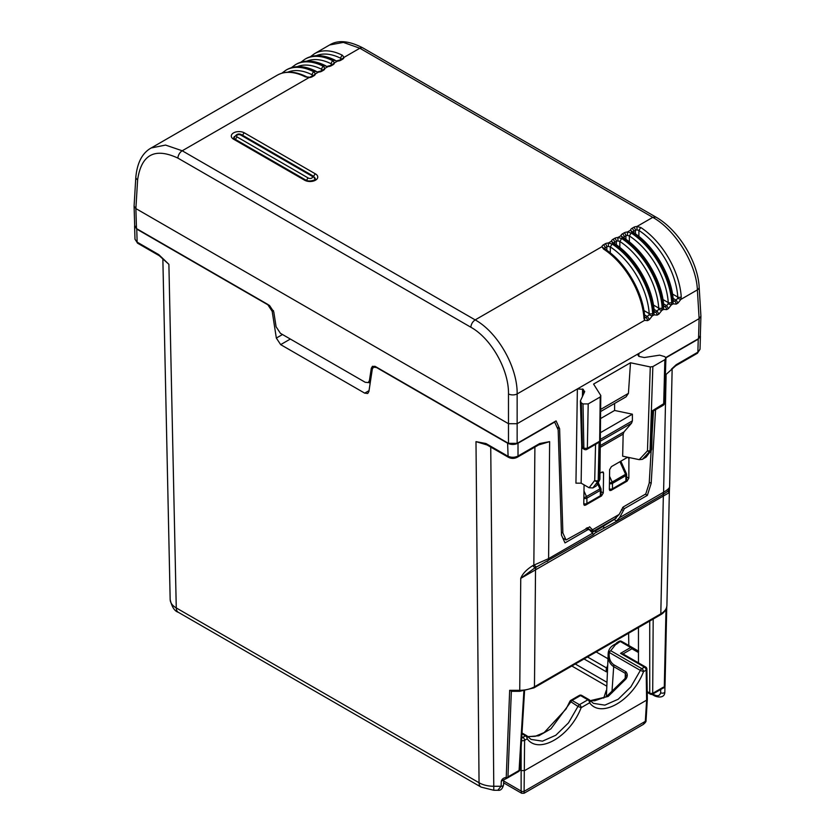 <?xml version="1.0" encoding="UTF-8"?>
<svg xmlns="http://www.w3.org/2000/svg" width="835" height="835" viewBox="0 0 835 835"><rect width="100%" height="100%" fill="white"/><g stroke="black" fill="none" stroke-linecap="round" stroke-linejoin="round"><path stroke-width="1.25" d="M583.007 403.921L581.348 402.961L582.454 447.508A2.453 1.419 120 0 0 582.966 448.572L584.375 449.397A2.453 1.419 -60 0 1 583.874 448.322L583.007 403.921L588.205 403.921L600.208 396.99L600.783 395.508L599.906 478.862A2.453 1.472 -179.3 0 1 599.186 479.885L598.184 480.469A2.453 1.419 60 0 1 597.933 481.315L598.935 480.73A2.453 2.223 -152.8 0 0 599.634 479.958A2.453 2.223 -152.8 0 1 599.634 479.958A2.453 2.453 0 0 0 599.906 478.862M600.783 395.508L593.581 384.079L630.488 362.766L650.277 366.93L652.855 366.596L650.047 450.524A2.453 1.43 -178.1 0 1 647.469 450.806A2.453 1.555 42.9 0 0 649.787 451.37A2.453 1.419 -120 0 0 650.047 450.524L651.049 449.95A2.453 1.419 60 0 1 650.789 450.796A2.453 1.941 37.4 0 0 651.582 449.47M135.834 177.03A6.127 3.538 3.5 0 0 135.834 177.124L134.08 206.12L135.875 208.583L508.484 423.7L517.147 423.71L638.9 353.414L637.825 354.896L638.9 356.42L644.296 357.537L659.65 355.157L664.858 356.67L665.933 358.225L664.858 359.666L652.855 366.596M581.713 445.619L581.139 483.162L575.941 483.162L577.371 388.933L583.237 389.319L583.373 394.506M583.237 389.319L584.51 392.053L584.677 391.281M584.51 392.053L580.398 400.915L581.348 402.961M582.966 448.572A2.453 2.453 0 0 1 581.745 446.527L580.398 400.915M581.828 446.14L583.874 448.322L587.339 448.322L588.205 403.921M599.854 479.144A2.453 2.223 -152.8 0 1 599.634 479.948L596.848 485.375L598.935 480.73A2.453 1.419 60 0 0 599.186 479.885L600.208 396.99M630.488 362.766L628.431 393.358L600.762 409.327M628.431 393.358L626.041 396.855L600.741 411.467M614.612 403.462L614.612 410.465L600.647 418.523M614.612 410.465L632.398 414.202L600.48 432.634M632.398 414.202L632.398 420.861L600.396 439.346M664.858 359.666L663.679 404.244A2.453 1.419 -120 0 1 663.178 405.319L652.626 411.404L651.759 448.948A2.453 2.453 0 0 1 651.258 450.389L646.165 457.037L642.365 459.354L639.234 459.657L622.67 456.181L623.16 434.116L624.006 431.883L631.542 423.188L632.398 420.861M134.685 226.149L136.481 228.592L135.875 208.583L137.618 179.817C141.345 154.527 154.767 147.294 177.897 158.107L470.836 327.226C471.159 324.095 472.6 321.652 475.167 319.899C497.785 332.309 517.627 367.306 517.147 393.943L517.147 443.364L556.079 420.892L559.607 428.679L562.884 532.981L566.047 539.984L589.76 526.875M589.552 526.791L592.506 529.808L619.153 514.423L623.275 506.949L645.768 493.965L649.212 483.141L651.154 450.524M652.083 434.826L653.513 410.893M665.777 357.557L698.519 338.655L700.314 336.213M638.848 356.388L638.9 353.414L699.125 318.646L698.519 338.655M609.341 489.435L611.043 490.416L609.821 490.542L609.341 489.435L609.644 469.604L611.408 466.619L627.69 457.236M611.043 490.416L627.075 481.169L628.838 478.184L628.922 457.496M585.481 505.175L584.26 505.3L583.78 504.194L585.481 505.175L601.513 495.927L603.277 492.942L603.58 473.101L603.089 471.994L601.868 472.119L603.58 473.101M583.78 504.194L584.072 484.853M599.979 473.215L601.868 472.119M581.139 483.162L589.103 487.755L592.871 487.932L596.232 485.991M663.178 405.319A2.453 2.453 0 0 0 664.399 403.274L651.937 411.029L651.049 449.95A2.453 1.451 -178.7 0 0 651.759 448.948M597.275 443.364L599.081 441.538L587.339 448.322A2.453 1.419 -120 0 1 586.828 449.397L597.38 443.302M517.147 443.364L508.484 443.364L375.51 366.596L372.473 366.283L371.304 368.235L369.414 380.645L368.256 382.597L365.208 382.273L280.424 333.322L276.093 326.767L273.786 311.925L269.454 305.37L267.858 304.785L272.189 311.351L276.343 338.071L280.664 344.625L364.697 393.139L367.734 393.462L368.903 391.511L372.306 369.154L373.464 367.202L376.512 367.525L507.617 443.218L508.129 457.121C511.27 458.812 514.391 458.812 517.512 457.121A2.453 1.419 -120 0 0 518.013 456.035C514.548 457.695 511.083 457.695 507.617 456.035L485.96 443.531L475.992 441.631L487.087 444.971M556.966 427.155L559.607 428.679M561.391 532.125L562.884 532.981M562.842 538.137L566.047 539.984M616.251 518.055L593.393 531.248L597.223 529.964L614.341 519.391L619.153 514.423M593.393 531.248L592.506 529.808M589.333 529.547L587.329 527.699M638.9 236.441L638.9 230.439L637.032 229.928L636.907 226.515L640.737 227.496A61.268 35.373 60 0 1 681.245 296.916L680.849 299.421L697.382 289.881A6.127 3.538 -3.5 0 0 699.166 287.188L700.92 316.183L699.125 318.646L697.382 289.881C696.442 264.058 675.358 229.782 652.772 217.361L359.843 48.232L343.362 42.408L329.606 44.975L314.482 53.701A61.268 35.373 -120 0 1 342.433 55.277L343.978 57.396L341.525 59.316L340.816 58.335L340.816 59.421M589.103 487.755L594.718 480.417A2.453 1.941 37.4 0 0 597.933 481.315L592.871 487.932M589.312 529.536L593.226 531.582L588.32 528.753M137.618 179.817A6.127 3.538 3.5 0 1 135.834 177.124C137.243 162.564 142.357 152.847 151.198 147.972L165.549 145.071L182.228 150.78A6.127 3.538 120 0 0 177.897 158.107M136.481 228.592L268.16 304.618M342.433 55.277A2.453 1.503 116.8 0 0 340.816 58.335A58.826 33.964 -120 0 0 316.35 55.653M333.77 60.277L337.601 61.07L333.77 60.277A61.268 35.373 -120 0 0 305.819 58.7L304.952 59.201A61.268 35.373 -120 0 1 332.904 60.778L334.438 62.896L331.996 64.827L331.276 63.846L331.276 64.921M332.904 60.778A2.453 1.503 116.8 0 0 331.276 63.846A58.826 33.964 -120 0 0 306.81 61.164M324.241 65.788L328.071 66.57L324.241 65.788A61.268 35.373 -120 0 0 296.289 64.201L295.423 64.702A61.268 35.373 -120 0 1 323.375 66.289L324.909 68.397L322.467 70.328L321.746 69.347L321.746 70.422M323.375 66.289A2.453 1.503 116.8 0 0 321.746 69.347A58.826 33.964 -120 0 0 297.281 66.664M314.711 71.288L318.542 72.081L314.711 71.288A61.268 35.373 -120 0 0 286.76 69.702L285.894 70.203A61.268 35.373 -120 0 1 313.845 71.789L315.38 73.908L312.927 75.828L312.217 74.847L312.217 75.933M644.797 317.926L644.703 317.425C643.493 292.772 625.478 261.908 604.707 248.893A2.453 1.326 123 0 0 603.475 249.007L601.941 246.701L475.167 319.899L182.228 150.78L309.013 77.582A4.906 2.829 0 0 0 312.217 76.757A2.453 1.419 60 0 0 310.996 76.632L309.013 77.582L305.182 76.789A61.268 35.373 -120 0 0 277.23 75.213L151.198 147.972M313.845 71.789A2.453 1.503 116.8 0 0 312.217 74.847A58.826 33.964 -120 0 0 287.751 72.165M308.94 77.133L305.182 76.789M681.245 296.916A2.453 1.305 176.3 0 1 677.79 297.072L677.634 298.314L680.849 299.421L677.947 303.105L676.214 300.172L677.634 298.314M629.36 241.941L629.36 235.94L627.503 235.439L627.377 232.015L631.208 233.007A61.268 35.373 60 0 1 671.716 302.416L671.319 304.932L673.187 303.846L672.937 301.028L674.482 301.174L673.271 300.475M672.499 294.024L677.79 297.072A58.826 33.964 -120 0 0 638.9 230.439L640.737 227.496M673.396 301.414L672.582 301.926A61.268 35.373 -120 0 0 632.074 232.506L630.54 230.199L632.982 232.266M673.083 298.366L676.214 300.172L674.482 301.174A2.453 1.419 60 0 1 676.214 304.107L673.187 303.846L672.582 301.926M673.302 300.924C672.081 276.26 654.076 245.396 633.295 232.38A2.453 1.326 123 0 0 632.074 232.506M671.716 302.416A2.453 1.305 176.3 0 1 668.25 302.583L668.104 303.815L671.319 304.932L668.417 308.606L666.685 305.673L668.104 303.815M619.831 247.452L619.831 241.44L617.973 240.939L617.837 237.526L621.678 238.507A61.268 35.373 60 0 1 662.186 307.927L661.79 310.432L663.658 309.357L663.408 306.529L664.952 306.675L663.741 305.975M662.969 299.525L668.25 302.583A58.826 33.964 -120 0 0 629.36 235.94L631.208 233.007M663.856 306.925L663.053 307.426A61.268 35.373 -120 0 0 622.545 238.006L621 235.7L623.453 237.777M663.554 303.867L666.685 305.673L664.952 306.675A2.453 1.419 60 0 1 666.685 309.608L663.658 309.357L663.053 307.426M663.773 306.424C662.552 281.76 644.536 250.897 623.766 237.881A2.453 1.326 123 0 0 622.545 238.006M662.186 307.927A2.453 1.305 176.3 0 1 658.721 308.084L658.575 309.326L661.79 310.432L658.878 314.106L657.145 311.173L658.575 309.326M610.302 252.953L610.302 246.941L608.444 246.44L608.308 243.027L612.139 244.008A61.268 35.373 60 0 1 652.657 313.428L652.26 315.933L654.129 314.858L653.878 312.039L655.412 312.175L654.202 311.476M653.429 305.026L658.721 308.084A58.826 33.964 -120 0 0 619.831 241.44L621.678 238.507M654.327 312.426L653.523 312.927A61.268 35.373 -120 0 0 613.005 243.507L611.471 241.2L613.923 243.277M654.024 309.367L657.145 311.173L655.412 312.175A2.453 1.419 60 0 1 657.145 315.108L654.129 314.858L653.523 312.927M654.233 311.925C653.022 287.261 635.007 256.397 614.236 243.392A2.453 1.326 123 0 0 613.005 243.507M652.657 313.428A2.453 1.305 176.3 0 1 649.192 313.584L649.046 314.826L652.26 315.933L649.348 319.607L647.616 320.609L644.589 320.358L643.983 318.427L644.703 317.425M508.484 443.364L508.484 393.943A6.127 3.288 -0 0 0 517.147 393.943L644.589 320.358L644.349 317.54L645.883 317.686L649.046 314.826M643.9 310.536L649.192 313.584A58.826 33.964 -120 0 0 610.302 246.941L612.139 244.008M604.383 248.778L601.941 246.701A4.906 2.829 0 0 1 603.371 244.853A2.453 1.419 60 0 1 605.104 247.849L605.104 249.717M638.462 662.875L638.462 627.544M518.556 771.54A2.453 2.453 0 0 0 519.798 769.557A2.453 1.409 -176.5 0 1 519.078 770.475L518.577 771.53L508.39 777.395M653.189 619.038L652.688 694.094L662.75 688.291M598.257 482.63L600.835 488.371L583.874 498.004M597.662 483.789L600.021 489.049A2.453 1.419 60 0 1 600.334 490.375A2.453 1.419 180 0 0 601.054 489.373L601.054 494.748A2.453 1.419 180 0 1 600.334 495.75L586.901 503.505A2.453 1.419 180 0 1 583.78 503.662M609.435 483.246L612.159 482.045L609.54 476.221M619.925 461.692L625.582 474.29L626.407 473.612L620.822 461.181M612.472 488.746L612.472 483.371L625.895 475.616A2.453 1.419 0 0 0 626.615 474.614L626.615 479.989A2.453 1.419 180 0 1 625.895 480.991L612.472 488.746A2.453 1.419 180 0 1 609.341 488.903M586.661 528.085L589.353 529.682L592.61 533.21L548.595 558.625L549.639 441.631L539.671 443.531L539.17 444.617L517.512 457.121M594.833 533.2L593.382 534.724L592.61 533.21M594.363 533.492L596.691 532.135L595.011 531.164M616.658 521.29L596.691 532.135M614.122 519.537L616.867 521.134L615.708 521.833L619.57 517.648L624.413 508.609L647.365 495.364L651.185 483.329L649.265 482.223M589.353 529.682L587.955 529.661L565.003 542.907L561.485 535.131L558.177 429.848L554.659 422.061L518.013 443.218C514.548 444.857 511.083 444.857 507.617 443.218M647.365 495.364L645.361 494.205M700.408 336.275L700.012 349.312L697.35 353.288L675.692 365.793A2.453 1.419 -120 0 0 675.692 365.793A2.453 1.419 -120 0 0 675.703 365.793A2.453 1.419 -120 0 0 676.204 364.707L671.444 369.133M700.335 335.534L698.258 339.156L665.892 357.839M655.569 409.703L651.185 483.329M535.59 567.424A6.127 1.868 64.2 0 1 535.475 567.497L535.475 567.497A6.127 1.868 64.2 0 1 532.803 565.608L548.595 558.625A6.127 3.538 -120 0 1 547.322 561.339A6.127 3.538 -120 0 1 547.05 561.475M539.159 444.617L549.639 441.631L538.544 444.971M700.012 349.28L697.862 352.203L676.204 364.707M675.703 365.793L666.111 374.393L663.585 492.233C667.676 489.811 669.691 487.964 669.618 486.711L672.154 368.548L669.618 486.711M534.901 447.08L533.836 565.107L536.508 566.996L593.445 534.713M669.336 492.587L666.904 605.49L669.336 492.587L520.748 578.373L535.371 567.529M667.582 491.335L669.336 492.514L669.534 487.222M532.803 565.608C526.52 569.553 522.501 573.812 520.748 578.373L519.746 690.305C525.455 690.263 530.371 689.094 534.473 686.788L535.527 569.428A6.127 3.538 -120 0 1 536.31 567.09M134.675 225.481L136.742 229.093L267.858 304.785M158.796 254.644L168.889 264.33L159.308 255.729A2.453 1.419 120 0 0 159.328 255.74A2.453 1.419 120 0 1 159.297 255.729A2.453 1.419 120 0 1 158.796 254.644L137.138 242.14L134.988 239.227L134.592 226.212M669.503 487.87L669.336 492.441M490.74 447.08L493.777 786.267L501.104 786.267L497.775 790.275M519.746 691.307L511.657 691.307L509.674 690.305L519.746 690.305L519.746 691.307L533.962 687.873A2.453 1.419 -120 0 0 534.473 686.788L660.809 613.84L663.345 495.625A6.127 3.538 -120 0 1 663.595 494.195M508.317 777.489L509.026 776.279L508.317 777.5L501.292 781.195L501.104 786.267A2.453 1.451 2.1 0 0 503.547 784.91L503.735 779.827M506.751 777.615L508.536 777.093M485.96 443.531A2.453 1.419 120 0 0 486.471 444.617L508.129 457.121M483.392 443.427L475.992 441.631L479.05 782.75L176.268 607.932L168.889 264.33L163.66 259.278M663.564 687.8L664.096 687.508M665.015 685.973L663.011 688.186L663.24 687.247L662.061 687.946L664.295 687.382L666.006 609.195M663.616 687.998L664.942 686.704L664.837 691.745A2.453 1.472 -178.7 0 1 664.837 691.756A2.453 1.472 -178.7 0 1 663.303 693.081A2.453 1.472 -178.7 0 1 660.652 692.726C659.754 696.056 657.343 696.62 653.419 694.396L653.951 695.513C657.176 697.402 664.984 698.634 664.837 691.756L664.952 686.401M665.025 685.806L666.747 606.972L665.025 685.775L664.295 687.382M652.793 694.031L653.294 694.323A2.453 1.419 120 0 0 653.805 695.43A2.453 1.419 120 0 0 653.878 695.471M628.619 633.222L628.797 645.507M607.932 658.721L596.19 651.947M527.751 736.71L538.826 735.771L550.912 728.84L570.618 702.193A2.453 1.419 -60 0 1 572.079 700.429A2.453 1.419 -120 0 0 570.858 700.314A2.453 2.453 0 0 0 569.825 701.473L566.12 708.936L544.18 732.566L535.204 736.324L527.657 736.606M570.347 701.41L577.966 706.431A2.453 1.419 -60 0 1 579.427 704.677A2.453 1.419 60 0 1 581.16 707.652L577.966 706.431L568.478 722.88L555.818 735.249L542.479 741.156L531.05 739.413L526.937 735.896A2.453 1.419 -60 0 0 526.708 735.698L522.011 732.984M521.781 736.7L522.867 737.326A2.453 1.419 60 0 1 524.599 740.311L527.209 738.808L526.937 735.896M521.666 738.568A2.453 1.419 120 0 1 522.867 737.326L525.476 735.823A2.453 1.419 60 0 1 527.209 738.808C538.7 754.767 570.002 736.689 581.16 707.652L589.604 702.788A2.453 1.941 140.5 0 0 589.76 700.241A2.453 2.453 0 0 0 589.092 699.678A2.453 1.419 -60 0 1 589.322 699.876A2.453 1.941 140.5 0 1 589.75 700.231L593.445 703.383L604.864 705.137L618.213 699.229L630.874 686.861L640.361 670.411L609.268 652.469A2.453 1.419 -60 0 1 610.729 650.705L608.287 652.521L608.214 653.471L608.287 652.521C607.515 658.784 609.195 663.428 613.328 666.424L625.311 673.344L625.801 671.684L613.819 664.764C610.218 662.197 608.705 658.095 609.268 652.469L608.287 652.417A2.453 2.453 0 0 0 608.287 652.511M519.767 769.818L521.134 770.611L521.134 747.471M581.985 695.639A2.453 1.419 -60 0 0 581.745 695.44A2.453 2.453 0 0 0 579.292 695.44A2.453 1.419 -120 0 1 580.523 695.555A2.453 1.419 -60 0 1 581.745 695.44L589.092 699.678A2.453 1.419 -60 0 0 587.871 699.803L580.523 695.555L572.079 700.429L579.427 704.677L587.871 699.803A2.453 1.419 60 0 1 589.604 702.788C601.096 718.747 632.387 700.669 643.545 671.632A2.453 1.419 60 0 0 641.812 668.658A2.453 1.419 -60 0 0 640.361 670.411L643.545 671.632L646.165 670.129L646.614 700.158L645.33 721.346L646.05 720.417C646.321 721.377 645.403 722.713 643.294 724.425L645.33 721.346L524.599 791.058A2.453 1.513 180 0 1 521.134 791.058L521.134 770.611L524.599 770.611L646.614 700.158L647.334 699.219L646.875 669.106A2.453 1.419 179.1 0 1 646.165 670.129A2.453 1.419 60 0 0 644.432 667.144L641.812 668.658L610.729 650.705L615.343 644.839L620.29 641.489L630.686 647.49L620.541 653.356L622.993 653.941L631.918 648.785A2.453 1.419 -120 0 0 630.686 647.49A2.453 1.419 120 0 1 631.907 647.365L631.918 648.785L638.462 652.5M590.147 700.69L608.13 696.463L625.937 678.991C627.774 676.287 627.732 673.845 625.801 671.684M503.693 780.986L521.134 791.058L521.635 793.25L524.088 793.25L524.599 740.311A2.453 1.388 0 0 1 521.551 740.499M625.258 678.949L625.937 678.991M590.053 700.586L594.708 700.774L606.283 696.724L624.977 678.573L626.01 675.536L625.311 673.344L625.238 678.156M608.214 653.471L606.387 696.661M607.556 665.641L606.22 669.044L606.408 671.851L607.358 669.44M616.407 643.221L616.407 643.221A2.453 1.879 32.4 0 1 618.474 642.533A2.453 1.419 60 0 0 617.253 642.418A2.453 2.453 0 0 0 616.407 643.221L615.792 643.754A2.453 1.419 60 0 1 617.013 643.879M619.539 641.249L621.501 641.364A2.453 1.419 120 0 0 620.29 641.489A2.453 1.419 60 0 0 619.069 641.364A2.453 2.453 0 0 1 621.47 641.343L623.641 642.533A2.453 2.286 -61.4 0 0 623.609 642.512M623.682 642.553A2.453 2.286 -61.4 0 0 623.641 642.533A2.453 2.453 0 0 1 623.693 642.553L638.629 651.175M599.081 441.538L598.184 480.469A2.453 1.451 -178.7 0 1 594.718 480.417L595.553 444.356M631.542 423.188L600.375 441.183M624.006 431.883L600.313 445.566M623.16 434.116L600.292 447.32M582.569 388.933L582.454 396.468M639.234 459.657L647.469 450.806L650.277 366.93M629.141 458.342L627.429 457.361M626.615 476.9L628.838 478.184M627.075 481.169L626.281 480.709M601.054 491.658L603.277 492.942M600.72 495.468L601.513 495.927M655.903 217.1L655.83 217.058C678.187 229.604 697.935 261.574 699.166 287.188A6.127 3.538 -3.5 0 0 699.166 287.094M642.365 459.354L649.787 451.37L645.726 457.413M470.836 327.226C491.199 338.394 508.985 369.926 508.484 393.943M342.548 59.243A2.453 1.419 -120 0 0 341.317 59.128L339.584 60.13A2.453 1.419 60 0 1 340.816 60.245L342.548 59.243A4.906 2.829 -0 0 0 343.978 57.396L359.843 48.232A6.127 3.538 -60 0 1 362.901 47.929L655.83 217.058L652.772 217.361L636.907 226.515A4.906 2.829 -0 0 0 633.702 227.339L631.97 228.341A2.453 1.419 60 0 1 633.702 231.347L633.702 233.205M370.667 379.925L369.414 380.645M374.758 366.241L371.304 368.235M313.793 176.519A2.453 1.419 -60 0 1 315.494 173.92L244.436 132.901A7.692 4.446 0 0 0 233.549 132.901A7.692 4.446 0 0 0 233.549 139.184A2.453 1.419 -60 0 1 234.781 139.059L233.748 138.046A5.24 3.027 180 0 1 234.51 136.439M314.534 177.458A5.24 3.027 180 0 1 315.296 179.066L314.451 179.974C310.839 181.268 307.969 181.31 305.84 180.089A2.453 1.419 120 0 0 304.608 180.203A7.692 4.446 0 0 0 315.494 180.203A7.692 4.446 0 0 0 315.494 173.92M242.755 135.385A2.453 1.419 -60 0 1 244.436 132.901M233.549 139.184L304.608 180.203M333.019 64.754A2.453 1.419 -120 0 0 331.787 64.629L330.055 65.631A2.453 1.419 60 0 1 331.276 65.746L333.019 64.754A4.906 2.829 -0 0 0 334.438 62.896L337.601 61.07A4.906 2.829 0 0 0 340.816 60.245M323.479 70.255A2.453 1.419 -120 0 0 322.258 70.13L320.525 71.132A2.453 1.419 60 0 1 321.746 71.257L323.479 70.255A4.906 2.829 -0 0 0 324.909 68.397L328.071 66.57A4.906 2.829 0 0 0 331.276 65.746M312.217 76.757L313.95 75.755A4.906 2.829 -0 0 0 315.38 73.908L318.542 72.081A4.906 2.829 0 0 0 321.746 71.257M313.95 75.755A2.453 1.419 -120 0 0 312.728 75.63L312.937 75.682M637.032 229.928A2.453 1.419 0 0 0 635.435 230.345L633.702 231.347A2.453 1.419 0 0 0 633.003 232.151M633.702 227.339A2.453 1.419 -120 0 1 635.435 230.345L635.435 233.831M676.214 304.107L677.947 303.105M631.97 228.341A4.906 2.829 -0 0 0 630.54 230.199L627.377 232.015A4.906 2.829 -0 0 0 624.163 232.85L622.43 233.842A2.453 1.419 60 0 1 624.163 236.848L624.163 238.706M627.503 235.439A2.453 1.419 0 0 0 625.895 235.846L624.163 236.848A2.453 1.419 0 0 0 623.474 237.651M624.163 232.85A2.453 1.419 -120 0 1 625.895 235.846L625.895 239.332M666.685 309.608L668.417 308.606M622.43 233.842A4.906 2.829 0 0 0 621 235.7L617.837 237.526A4.906 2.829 -0 0 0 614.633 238.351L612.9 239.353A2.453 1.419 60 0 1 614.633 242.348L614.633 244.217M617.973 240.939A2.453 1.419 0 0 0 616.366 241.346L614.633 242.348A2.453 1.419 0 0 0 613.944 243.162M614.633 238.351A2.453 1.419 -120 0 1 616.366 241.346L616.366 244.832M657.145 315.108L658.878 314.106M612.9 239.353A4.906 2.829 0 0 0 611.471 241.2L608.308 243.027A4.906 2.829 0 0 0 605.104 243.851L603.371 244.853M608.444 246.44A2.453 1.419 0 0 0 606.836 246.857L605.104 247.849A2.453 1.419 0 0 0 604.404 248.663M605.104 243.851A2.453 1.419 -120 0 1 606.836 246.857L606.836 250.333M649.348 319.607L647.616 316.684L644.484 314.878M647.616 320.609A2.453 1.419 60 0 0 645.883 317.686L644.672 316.987M603.475 249.007A61.268 35.373 60 0 1 643.983 318.427M649.734 621.031L649.734 693.05L647.219 691.599M647.229 692.361L650.235 694.094A2.453 1.419 -60 0 1 649.734 693.05A2.453 1.513 180 0 0 653.189 693.05L663.24 687.247M586.838 527.991L587.464 528.555M588.111 528.92L588.748 529.15M591.858 532.406L596.587 530.319M583.978 490.98L586.587 496.804A2.453 1.419 60 0 1 586.901 498.13L586.901 503.505M625.895 480.991L625.895 475.616A2.453 1.419 60 0 0 625.582 474.29L612.159 482.045A2.453 1.419 -120 0 1 612.472 483.371A2.453 1.419 0 0 1 609.425 483.569M604.436 527.657L602.828 526.728M621.48 509.402L622.983 510.268M583.863 498.328A2.453 1.419 180 0 0 586.901 498.13L600.334 490.375L600.334 495.75M518.013 443.218L518.013 456.035L539.671 443.531M585.951 528.503L587.955 529.661M662.04 495.082A6.127 3.538 -120 0 0 662.312 494.957A6.127 3.538 -120 0 0 663.585 492.233L619.57 517.648M698.258 339.156L697.862 352.203A2.453 1.419 -120 0 1 697.35 353.288M622.566 507.534L624.413 508.609M509.674 690.305L506.229 777.458C503.63 777.771 501.981 779.013 501.292 781.195M136.742 229.093L137.138 242.14A2.453 1.419 120 0 0 137.65 243.225L159.308 255.729M533.962 687.873L660.297 614.936A2.453 1.419 -120 0 0 660.809 613.84C664.796 611.481 666.831 608.642 666.914 605.344M481.211 787.165A9.801 5.657 -60 0 1 481.085 787.092A9.801 5.657 -60 0 1 479.05 782.75C483.152 785.067 488.068 786.236 493.777 786.267L493.777 790.275L497.921 790.275C500.582 790.703 502.461 788.918 503.547 784.91M369.028 390.634L364.697 393.139M290.34 339.052L280.664 344.625M370.155 383.255L368.632 382.378M282.491 334.522L276.343 338.071M273.462 310.61L272.189 311.351M170.163 599.436L162.846 258.485L170.163 599.436C170.256 602.745 172.281 605.584 176.268 607.932A9.801 5.657 -60 0 0 178.293 612.285L481.085 787.092L493.777 790.275M660.725 689.459L660.652 692.726M509.026 776.279L519.078 770.475L523.889 691.056M507.93 777.656L511.354 691.276M606.21 690.566L603.747 698.07M606.46 685.994L571.839 666.006M527.365 736.261A2.453 2.453 0 0 0 526.697 735.698A2.453 1.419 -60 0 0 525.476 735.823L521.958 733.788M613.819 664.764L611.898 692.852M620.541 653.356L644.432 667.144L645.653 667.019A2.453 2.453 0 0 1 646.875 669.106M575.284 664.013L606.669 682.132M584.062 658.951L606.408 671.851M587.506 656.957L606.638 668M616.94 642.72A2.453 1.419 60 0 1 617.253 642.418L619.069 641.364M615.343 644.839L614.122 644.714C610.844 646.52 608.903 649.087 608.287 652.417M306.654 180.475A2.453 1.419 -60 0 1 308.313 178.064A2.453 1.419 0 0 0 311.789 178.064A2.453 1.419 0 0 0 311.789 176.06A2.453 1.419 -60 0 1 313.01 175.945L241.952 134.915C238.685 133.016 236.065 134.059 234.092 138.046A4.906 2.829 0 0 0 234.218 138.673M311.789 176.06L240.73 135.04A2.453 1.419 -60 0 1 241.952 134.915M314.826 179.692A4.906 2.829 0 0 0 314.952 179.066L313.01 175.945M235.585 139.529A2.453 1.419 -60 0 1 237.265 137.044L308.313 178.064M240.73 135.04A2.453 1.419 0 0 0 237.265 135.04A2.453 1.419 0 0 0 237.265 137.044M665.933 358.257L664.399 403.305M700.92 316.183L700.304 336.255M584.375 449.397A2.453 2.453 0 0 0 586.828 449.387M134.08 206.12L134.696 226.191M362.901 47.929C349.03 40.727 337.924 39.736 329.606 44.975M370.448 381.324L368.245 382.597M234.781 139.059L305.84 180.089M310.443 56.697L314.482 53.701M339.584 60.13L337.528 60.621M334.992 60.151C323.803 54.651 314.085 54.16 305.819 58.7M300.903 62.197L304.952 59.201M330.055 65.631L327.998 66.122M325.452 65.652C314.273 60.151 304.556 59.661 296.289 64.201M291.373 67.698L295.423 64.702M320.525 71.132L318.469 71.633M315.922 71.163C304.744 65.652 295.016 65.172 286.76 69.702M281.844 73.198L285.894 70.203M310.996 76.632L312.728 75.63M306.393 76.663C295.214 71.152 285.486 70.672 277.23 75.213M650.235 694.094A2.453 2.453 0 0 0 652.709 694.083M601.054 489.373A2.453 2.453 0 0 0 600.835 488.371M626.615 474.614A2.453 2.453 0 0 0 626.407 473.612M669.618 486.774C667.948 491.627 670.202 489.78 662.312 494.957L616.188 521.583M534.786 567.842L536.508 566.996M374.988 366.325L373.485 367.202M486.471 444.617L483.204 443.385M660.297 614.936C664.316 612.723 666.518 609.571 666.904 605.49M370.27 382.493L369.352 381.96M137.65 243.225L134.988 239.227M178.304 612.285C174.546 611.136 171.833 606.909 170.173 599.582M651.968 694.376L653.951 695.513M519.798 769.557L524.547 690.962M579.292 695.44L570.858 700.314M614.122 644.714L615.792 643.754M622.993 653.941L645.653 667.019M647.334 699.239L646.05 720.428M643.305 724.415L524.088 793.25M503.63 782.854L521.635 793.25"/></g></svg>
